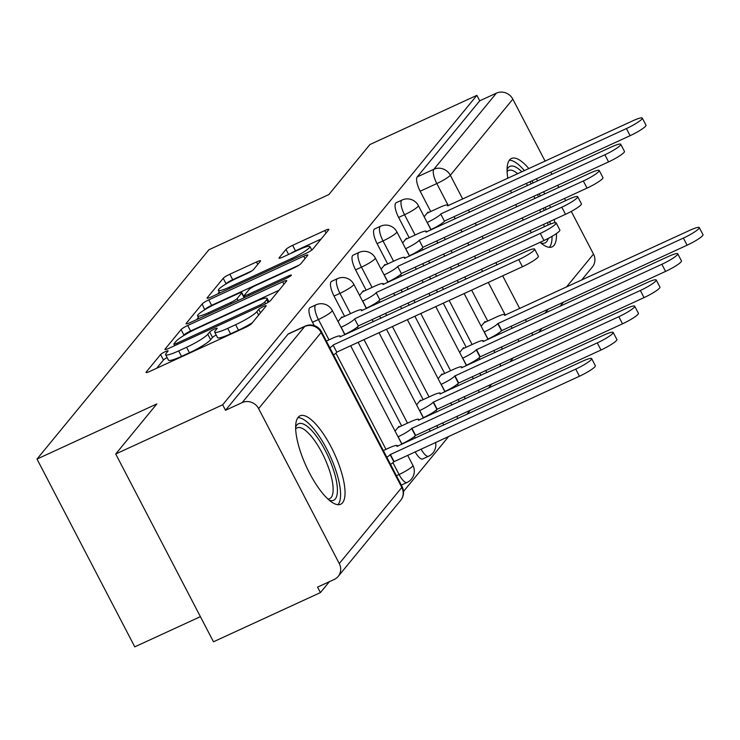 <?xml version="1.0" encoding="UTF-8"?>
<svg xmlns="http://www.w3.org/2000/svg" width="740" height="740" viewBox="0 0 740 740"><rect width="100%" height="100%" fill="white"/><g stroke="black" fill="none" stroke-linecap="round" stroke-linejoin="round"><path stroke-width="1.11" d="M165.233 351.676A4.283 0.62 -27.5 0 0 160.599 354.534L146.206 372.054A6.124 0.888 -27.5 0 0 146.048 372.451A6.124 0.888 -27.5 0 0 150.118 371.276L245.079 327.598A6.124 0.888 -27.5 0 0 251.702 323.519L266.095 305.999A4.283 0.62 -27.5 0 0 266.206 305.722A4.283 0.62 -27.5 0 0 263.357 306.545A4.283 0.62 -27.5 0 0 258.713 309.394L256.854 311.66A19.591 2.831 -27.5 0 1 235.635 324.703L227.726 328.347A19.591 2.831 -27.5 0 1 214.674 332.112A19.591 2.831 -27.5 0 1 215.174 330.836L217.042 328.569A4.283 0.62 -27.5 0 0 217.153 328.282A4.283 0.62 -27.5 0 0 214.295 329.106A4.283 0.62 -27.5 0 0 209.651 331.964L207.792 334.23A19.591 2.831 -27.5 0 1 186.572 347.273L178.664 350.908A19.591 2.831 -27.5 0 1 165.621 354.682A19.591 2.831 -27.5 0 1 166.121 353.396L167.98 351.13A4.283 0.62 -27.5 0 0 168.091 350.853A4.283 0.62 -27.5 0 0 165.233 351.676M167.148 357.605A4.283 0.62 -27.5 0 0 163.447 360.001L156.658 368.27M216.2 335.044A4.283 0.62 -27.5 0 0 212.5 337.44L210.641 339.706L207.792 334.23M479.714 373.2A12.478 3.959 65.3 0 0 480.972 375.291M458.19 399.406A12.478 3.959 65.3 0 0 459.447 401.506M436.656 425.611A12.478 3.959 65.3 0 0 437.914 427.711M415.131 451.825A12.478 3.959 65.3 0 0 422.67 458.976L428.58 456.256A12.478 3.959 -114.7 0 1 421.042 449.106M298.109 417.342A48.655 15.438 65.3 0 0 307.914 469.854A48.655 15.438 65.3 0 0 340.678 504.245A48.655 15.438 65.3 0 0 342.574 502.747A48.655 15.438 65.3 0 0 332.778 450.235A48.655 15.438 65.3 0 0 300.014 415.843A48.655 15.438 65.3 0 0 298.109 417.342M528.869 168.628A48.655 15.438 65.3 0 0 511.442 158.462A48.655 15.438 65.3 0 0 509.546 159.96A48.655 15.438 65.3 0 0 507.816 178.312M510.702 190.615A48.655 15.438 65.3 0 0 511.433 192.955M515.762 204.592A48.655 15.438 65.3 0 0 516.724 206.821M522.172 217.949A48.655 15.438 65.3 0 0 523.346 220.076M530.007 230.649A48.655 15.438 65.3 0 0 531.459 232.656M540.089 242.313A48.655 15.438 65.3 0 0 552.114 246.873A48.655 15.438 65.3 0 0 554.01 245.375A48.655 15.438 65.3 0 0 556.434 233.553M260.406 261.192A6.124 0.888 -27.5 0 0 260.563 260.795A6.124 0.888 -27.5 0 0 256.484 261.969L229.844 274.226A6.124 0.888 -27.5 0 0 223.212 278.305L207.228 297.757A6.124 0.888 -27.5 0 0 207.071 298.164A6.124 0.888 -27.5 0 0 211.15 296.981L306.101 253.302A6.124 0.888 -27.5 0 0 312.733 249.232L328.717 229.77A6.124 0.888 -27.5 0 0 328.875 229.372A6.124 0.888 -27.5 0 0 324.795 230.547L292.624 245.347A6.124 0.888 -27.5 0 0 285.992 249.426L279.147 257.751A6.124 0.888 -27.5 0 0 278.989 258.158A6.124 0.888 -27.5 0 0 283.068 256.974L299.025 249.639A16.382 2.368 -27.5 0 1 309.93 246.485A16.382 2.368 -27.5 0 1 291.782 258.454L229.271 287.213A16.382 2.368 -27.5 0 1 218.365 290.367A16.382 2.368 -27.5 0 1 236.513 278.388L246.938 273.596A6.124 0.888 -27.5 0 0 253.561 269.526L260.406 261.192M258.621 408.61L339.281 563.556A12.478 11.692 -140.6 0 1 338.171 576.423A12.478 11.692 -140.6 0 1 334.23 579.448L317.571 587.116L320.42 592.592L213.481 641.784L115.718 453.99L156.843 403.929L37 459.059L208.958 249.732L328.81 194.602L369.935 144.531L476.884 95.34L222.666 404.799L225.515 410.275L242.174 402.606L304.695 326.507A12.478 3.959 -114.7 0 1 305.176 326.118L288.517 333.786A12.478 3.959 -114.7 0 0 288.036 334.166L304.695 326.507A12.478 11.692 -140.6 0 1 321.142 332.51L258.621 408.61A12.478 11.692 -140.6 0 0 242.174 402.606M115.718 453.99L222.666 404.799M187.71 325.507A6.124 0.888 -27.5 0 0 181.087 329.587L165.103 349.049A6.124 0.888 -27.5 0 0 164.946 349.447A6.124 0.888 -27.5 0 0 169.016 348.272L263.976 304.593A6.124 0.888 -27.5 0 0 270.6 300.514L286.584 281.052A6.124 0.888 -27.5 0 0 286.741 280.654A6.124 0.888 -27.5 0 0 282.671 281.829L187.71 325.507L190.569 330.983A6.124 0.888 -27.5 0 0 183.936 335.063L183.289 335.849M186.166 323.408L202.149 303.946A6.124 0.888 -27.5 0 1 208.782 299.867L303.733 256.188A6.124 0.888 -27.5 0 1 307.812 255.013A6.124 0.888 -27.5 0 1 307.655 255.411L300.81 263.745A6.124 0.888 -27.5 0 1 294.178 267.815L255.67 285.529A6.124 0.888 -27.5 0 0 249.047 289.608L244.505 295.131A6.124 0.888 -27.5 0 0 244.348 295.528A6.124 0.888 -27.5 0 0 248.427 294.354L288.517 275.909A4.283 0.62 -27.5 0 1 291.375 275.086A4.283 0.62 -27.5 0 1 286.621 278.221L190.088 322.631A6.124 0.888 -27.5 0 1 186.008 323.805A6.124 0.888 -27.5 0 1 186.166 323.408L186.424 323.907M554.917 222.703A48.655 15.438 65.3 0 0 554.177 219.53M550.486 207.598A48.655 15.438 65.3 0 0 549.635 205.313M544.732 193.936A48.655 15.438 65.3 0 0 543.659 191.753M537.638 180.893A48.655 15.438 65.3 0 0 536.334 178.821M495.513 335.997L495.152 335.294M487.725 321.031L471.63 290.108M465.904 279.11L464.776 276.954M459.05 265.956L457.931 263.801M452.205 252.803L451.086 250.647M445.36 239.649L444.231 237.494M438.515 226.496L438.145 225.793M430.717 211.529L420.154 191.225L436.813 183.566A12.478 3.959 -114.7 0 1 433.871 169.256L496.392 93.148A12.478 11.692 39.4 0 1 512.838 99.151L545.112 161.154M320.42 592.592L329.383 581.686M403.494 491.471L448.782 436.341M466.774 414.437L470.307 410.136M488.308 388.223L491.841 383.93M509.832 362.017L513.366 357.716M200.392 616.66L134.763 646.852L37 459.059M550.837 172.152L551.966 174.307M557.683 185.305L558.811 187.46M564.537 198.459L565.656 200.614M571.28 211.418L593.499 254.097A12.478 11.692 39.4 0 1 592.389 266.964L581.603 280.09M476.884 95.34L479.733 100.816L496.392 93.148M399.239 426.952L398.934 426.36L395.049 431.087M342.232 317.451L341.926 316.859L338.05 321.586M420.764 400.738L420.459 400.155L416.583 404.873M363.766 291.246L363.46 290.654L359.575 295.38M442.298 374.532L441.993 373.94L438.108 378.667M385.3 265.031L384.985 264.439L381.109 269.166M463.832 348.327L463.518 347.735L459.642 352.462M406.824 238.826L406.519 238.234L402.634 242.961M473.979 362.202L473.618 361.509M466.191 347.236L443.251 303.16M437.525 292.171L436.406 290.006M430.68 279.017L429.552 276.853M423.826 265.854L422.707 263.699M416.981 252.701L416.62 252.007M409.192 237.734L398.62 217.44L404.53 214.72A12.478 3.959 -114.7 0 1 402.079 200.022L396.168 202.742A12.478 3.959 65.3 0 0 398.62 217.44M452.454 388.417L452.094 387.714M444.666 373.45L414.872 316.221M409.146 305.222L408.027 303.067M402.301 292.069L401.173 289.914M395.456 278.915L395.086 278.212M387.658 263.949L377.095 243.645L383.006 240.925A12.478 3.959 -114.7 0 1 380.554 226.227L374.634 228.947A12.478 3.959 65.3 0 0 377.095 243.645M430.921 414.622L430.56 413.919M423.132 399.656L386.493 329.272M380.767 318.274L379.648 316.119M373.922 305.121L373.561 304.418M366.134 290.154L355.561 269.85L361.471 267.131A12.478 3.959 -114.7 0 1 359.02 252.442L353.11 255.161A12.478 3.959 65.3 0 0 355.561 269.85M409.396 440.827L409.026 440.134M401.607 425.861L358.114 342.324M352.388 331.326L352.027 330.632M344.6 316.359L334.036 296.065L339.947 293.345A12.478 3.959 -114.7 0 1 337.486 278.647L331.575 281.367A12.478 3.959 65.3 0 0 334.036 296.065M314.232 325.582L312.502 322.27L318.413 319.55A12.478 3.959 -114.7 0 1 315.962 304.852L310.051 307.572A12.478 3.959 65.3 0 0 312.502 322.27M428.358 212.621L428.044 212.029L424.168 216.755M485.357 322.113L485.052 321.53L481.166 326.248M502.506 349.086A12.478 3.959 -114.7 0 1 501.248 346.986M479.733 100.816L417.212 176.916A12.478 3.959 65.3 0 0 420.154 191.225M225.515 410.275L288.036 334.166M165.621 354.682L168.47 360.158A19.591 2.831 -27.5 0 0 181.513 356.384L178.664 350.908M210.641 339.706A19.591 2.831 -27.5 0 1 189.431 352.749L181.513 356.384M214.674 332.112L217.532 337.588A19.591 2.831 -27.5 0 0 230.575 333.823L227.726 328.347M252.349 322.733A19.591 2.831 -27.5 0 1 238.483 330.179L230.575 333.823M278.98 290.311L190.569 330.983M173.974 343.832A4.283 0.62 -27.5 0 0 173.863 344.118A4.283 0.62 -27.5 0 0 176.721 343.295L260.064 304.954A4.283 0.62 -27.5 0 0 264.707 302.096L266.668 299.709A19.591 2.831 -27.5 0 0 267.168 298.424A19.591 2.831 -27.5 0 0 254.125 302.197L197.154 328.403A19.591 2.831 -27.5 0 0 175.935 341.445L173.974 343.832M196.618 319.615L198.385 317.469M204.712 309.773L202.149 303.946M299.127 265.096L211.631 305.343A6.124 0.888 -27.5 0 0 204.999 309.422M215.71 303.909A16.382 2.368 -27.5 0 0 197.562 315.887A16.382 2.368 -27.5 0 0 208.467 312.733L230.492 302.605A6.124 0.888 -27.5 0 0 237.124 298.525L241.656 293.003A6.124 0.888 -27.5 0 0 241.814 292.605A6.124 0.888 -27.5 0 0 237.734 293.78L215.71 303.909M321.114 239.029L295.473 250.823A6.124 0.888 -27.5 0 0 290.524 253.543M251.878 270.877L232.693 279.702A6.124 0.888 -27.5 0 0 226.061 283.781L225.839 284.049M219.253 292.069L217.69 293.974M386.854 457.311A12.478 1.804 -27.5 0 0 390.128 454.656L575.748 369.112A14.347 2.072 -27.5 0 0 591.649 358.623A14.347 2.072 -27.5 0 0 582.093 361.388L396.89 446.424A12.478 1.804 -27.5 0 0 397.214 445.61A12.478 1.804 -27.5 0 0 388.907 448.005L383.339 450.568M591.649 358.623L595.349 365.745A14.347 2.072 152.5 0 1 579.448 376.235L393.837 461.769A12.478 1.804 152.5 0 1 390.554 464.424M394.041 461.519L390.341 454.406M329.846 347.809A12.478 1.804 -27.5 0 0 333.13 345.154L336.829 352.277A12.478 1.804 152.5 0 1 333.555 354.932M333.333 344.905L518.74 259.611A14.347 2.072 -27.5 0 0 534.641 249.121L538.35 256.243A14.347 2.072 152.5 0 1 522.449 266.733L337.042 352.018M534.641 249.121A14.347 2.072 -27.5 0 0 525.095 251.887L339.891 336.922A12.478 1.804 -27.5 0 0 340.206 336.108A12.478 1.804 -27.5 0 0 331.899 338.504L326.34 341.066M398.028 436.804L398.148 436.748A12.478 1.804 -27.5 0 0 411.662 428.451L597.273 342.907A14.347 2.072 -27.5 0 0 613.173 332.417A14.347 2.072 -27.5 0 0 603.627 335.183L418.424 420.218A12.478 1.804 -27.5 0 0 418.738 419.404A12.478 1.804 -27.5 0 0 410.432 421.8L397.963 427.535M613.173 332.417L616.883 339.54A14.347 2.072 152.5 0 1 600.982 350.02L415.362 435.564A12.478 1.804 152.5 0 1 401.857 443.871L398.148 436.748M415.575 435.314L411.865 428.192M419.562 410.598L419.682 410.543A12.478 1.804 -27.5 0 0 433.187 402.236L618.807 316.702A14.347 2.072 -27.5 0 0 634.707 306.212A14.347 2.072 -27.5 0 0 625.152 308.969L439.949 394.004A12.478 1.804 -27.5 0 0 440.272 393.19A12.478 1.804 -27.5 0 0 431.966 395.595L419.497 401.33M634.707 306.212L638.407 313.325A14.347 2.072 152.5 0 1 622.507 323.815L436.896 409.359A12.478 1.804 152.5 0 1 423.382 417.665L419.682 410.543M437.1 409.109L433.4 401.986M295.649 427.137A42.106 13.357 -114.7 0 1 312.928 431.855A42.106 13.357 -114.7 0 1 333.731 470.677A42.106 13.357 -114.7 0 1 329.263 500.212M327.95 499.056A38.989 12.367 65.3 0 0 329.651 498.677A38.989 12.367 65.3 0 0 329.735 471.278A38.989 12.367 65.3 0 0 297.064 427.84A38.989 12.367 65.3 0 0 295.676 428.886M337.921 504.699A48.34 15.336 65.3 0 0 336.349 471.963A48.34 15.336 65.3 0 0 297.878 417.638M507.076 169.765A42.106 13.357 -114.7 0 1 521.885 171.837M529.933 181.763A42.106 13.357 -114.7 0 1 531.292 183.816M537.462 194.611A42.106 13.357 -114.7 0 1 538.544 196.785M543.401 208.181A42.106 13.357 -114.7 0 1 544.224 210.475M540.588 212.149A38.989 12.367 65.3 0 0 539.784 209.846M534.955 198.44A38.989 12.367 65.3 0 0 533.873 196.257M527.611 185.509A38.989 12.367 65.3 0 0 526.223 183.474M517.723 173.752A38.989 12.367 65.3 0 0 508.5 170.459A38.989 12.367 65.3 0 0 507.104 171.504M549.357 247.317A48.34 15.336 65.3 0 0 552.012 236.347M550.366 224.081A48.34 15.336 65.3 0 0 549.774 221.556M546.092 209.614A48.34 15.336 65.3 0 0 545.241 207.329M540.339 195.961A48.34 15.336 65.3 0 0 539.275 193.778M533.244 182.919A48.34 15.336 65.3 0 0 531.94 180.847M524.457 170.653A48.34 15.336 65.3 0 0 509.314 160.266M547.628 222.546A42.106 13.357 -114.7 0 1 548.09 225.016M548.229 238.428A42.106 13.357 -114.7 0 1 540.69 242.831M544.196 226.792A38.989 12.367 65.3 0 0 543.798 224.303M341.029 327.311L341.149 327.256A12.478 1.804 -27.5 0 0 354.654 318.949L358.364 326.062A12.478 1.804 152.5 0 1 344.849 334.369L344.729 334.425M354.867 318.7L540.274 233.405A14.347 2.072 -27.5 0 0 556.175 222.916L559.875 230.038A14.347 2.072 152.5 0 1 543.983 240.528L358.567 325.813M556.175 222.916A14.347 2.072 -27.5 0 0 546.62 225.681L361.416 310.717A12.478 1.804 -27.5 0 0 361.74 309.903A12.478 1.804 -27.5 0 0 353.433 312.299L340.964 318.034M362.554 301.097L362.674 301.041A12.478 1.804 -27.5 0 0 376.188 292.735L379.888 299.857A12.478 1.804 152.5 0 1 366.383 308.164L366.263 308.219M376.392 292.485L561.799 207.2A14.347 2.072 -27.5 0 0 577.699 196.71L581.409 203.824A14.347 2.072 152.5 0 1 565.508 214.313L380.101 299.608M577.699 196.71A14.347 2.072 -27.5 0 0 568.154 199.467L382.95 284.512A12.478 1.804 -27.5 0 0 383.264 283.688A12.478 1.804 -27.5 0 0 374.958 286.093L362.489 291.828M441.086 384.393L441.207 384.338A12.478 1.804 -27.5 0 0 454.721 376.031L640.331 290.487A14.347 2.072 -27.5 0 0 656.232 279.998A14.347 2.072 -27.5 0 0 646.686 282.763L461.483 367.799A12.478 1.804 -27.5 0 0 461.797 366.985A12.478 1.804 -27.5 0 0 453.49 369.38L441.022 375.115M656.232 279.998L659.941 287.12A14.347 2.072 152.5 0 1 644.041 297.61L458.421 383.154A12.478 1.804 152.5 0 1 444.916 391.451L441.207 384.338M458.634 382.894L454.924 375.781M462.62 358.188L462.74 358.132A12.478 1.804 -27.5 0 0 476.246 349.826L661.865 264.282A14.347 2.072 -27.5 0 0 677.766 253.792A14.347 2.072 -27.5 0 0 668.211 256.558L483.007 341.593A12.478 1.804 -27.5 0 0 483.331 340.779A12.478 1.804 -27.5 0 0 475.024 343.175L462.556 348.91M677.766 253.792L681.466 260.915A14.347 2.072 152.5 0 1 665.574 271.395L479.955 356.939A12.478 1.804 152.5 0 1 466.44 365.246L462.74 358.132M480.158 356.689L476.458 349.567M484.145 331.973L484.265 331.918A12.478 1.804 -27.5 0 0 497.779 323.611L683.399 238.077A14.347 2.072 -27.5 0 0 699.291 227.587A14.347 2.072 -27.5 0 0 689.745 230.344L504.541 315.379A12.478 1.804 -27.5 0 0 504.856 314.565A12.478 1.804 -27.5 0 0 496.549 316.97L484.09 322.705M699.291 227.587L703 234.7A14.347 2.072 152.5 0 1 687.099 245.19L501.48 330.734A12.478 1.804 152.5 0 1 487.974 339.04L484.265 331.918M501.692 330.484L497.983 323.361M384.088 274.892L384.208 274.836A12.478 1.804 -27.5 0 0 397.713 266.529L401.422 273.652A12.478 1.804 152.5 0 1 387.908 281.949L387.788 282.005M397.926 266.28L583.333 180.986A14.347 2.072 -27.5 0 0 599.234 170.505L602.943 177.619A14.347 2.072 152.5 0 1 587.042 188.108L401.626 273.393M599.234 170.505A14.347 2.072 -27.5 0 0 589.678 173.262L404.475 258.297A12.478 1.804 -27.5 0 0 404.799 257.483A12.478 1.804 -27.5 0 0 396.492 259.879L384.023 265.614M405.613 248.686L405.733 248.631A12.478 1.804 -27.5 0 0 419.247 240.324L422.947 247.438A12.478 1.804 152.5 0 1 409.442 255.744L409.322 255.8M419.45 240.075L604.867 154.78A14.347 2.072 -27.5 0 0 620.758 144.291L624.468 151.413A14.347 2.072 152.5 0 1 608.567 161.903L423.16 247.188M620.758 144.291A14.347 2.072 -27.5 0 0 611.212 147.056L426.009 232.092A12.478 1.804 -27.5 0 0 426.323 231.278A12.478 1.804 -27.5 0 0 418.017 233.674L405.557 239.409M427.147 222.472L427.267 222.416A12.478 1.804 -27.5 0 0 440.772 214.119L444.481 221.232A12.478 1.804 152.5 0 1 430.976 229.539L430.846 229.594M440.985 213.86L626.391 128.575A14.347 2.072 -27.5 0 0 642.292 118.085L646.002 125.199A14.347 2.072 152.5 0 1 630.101 135.688L444.685 220.983M642.292 118.085A14.347 2.072 -27.5 0 0 632.737 120.842L447.534 205.887A12.478 1.804 -27.5 0 0 447.857 205.063A12.478 1.804 -27.5 0 0 439.551 207.468L427.082 213.203M163.447 360.001L160.599 354.534M260.499 312.817L258.713 309.394M212.5 337.44L209.651 331.964M486.883 372.572A12.478 3.959 -114.7 0 1 485.634 370.481M465.358 398.786A12.478 3.959 -114.7 0 1 464.1 396.686M443.824 424.991A12.478 3.959 -114.7 0 1 442.566 422.892M401.321 485.098L407.046 482.471A12.478 3.959 -114.7 0 1 399.073 474.497L392.921 462.676M396.427 475.709L399.073 474.497A12.478 1.804 -27.5 0 0 412.578 466.191A12.478 1.804 152.5 0 0 412.901 465.377L407.638 455.267M512.173 328.329L511.053 326.174M505.327 315.175L488.289 282.449M482.563 271.45L481.435 269.295M475.718 258.297L474.59 256.142M468.864 245.143L467.745 242.979M462.019 231.99L460.9 229.826M455.174 218.837L454.046 216.672M448.32 205.674L436.813 183.566A12.478 1.804 152.5 0 0 450.318 175.26L462.713 199.06M468.439 210.058L469.558 212.214M475.284 223.212L476.403 225.367M482.129 236.365L483.257 238.521M488.974 249.519L490.102 251.674M495.828 262.672L496.947 264.837M502.673 275.826L519.711 308.562M525.437 319.56L526.556 321.715M544.871 313.288L548.405 308.996M566.396 287.083L593.499 254.097M512.838 99.151L450.318 175.26A12.478 11.692 -140.6 0 0 433.871 169.256L417.212 176.916M339.281 563.556L401.802 487.457L321.142 332.51A12.478 1.804 -27.5 0 0 321.456 331.696A12.478 12.478 0 0 0 305.176 326.118M479.899 359.483L479.039 357.836M472.102 344.516L449.161 300.449M443.436 289.451L442.317 287.286M436.591 276.298L435.462 274.133M429.736 263.135L428.617 260.979M422.892 249.981L422.041 248.335M415.103 235.015L404.53 214.72A12.478 1.804 152.5 0 0 418.045 206.414A12.478 1.804 152.5 0 0 418.359 205.6A12.478 12.478 0 0 0 402.079 200.022M458.365 385.697L457.505 384.051M450.577 370.731L420.783 313.501M415.057 302.503L413.938 300.348M408.212 289.349L407.083 287.194M401.367 276.196L400.507 274.549M393.569 261.229L383.006 240.925A12.478 1.804 152.5 0 0 396.511 232.619A12.478 1.804 152.5 0 0 396.834 231.805A12.478 12.478 0 0 0 380.554 226.227M436.841 411.903L435.98 410.256M429.043 396.936L392.404 326.553M386.678 315.555L385.559 313.399M379.833 302.401L378.973 300.755M372.044 287.435L361.471 267.131A12.478 1.804 152.5 0 0 374.986 258.824A12.478 1.804 152.5 0 0 375.3 258.01A12.478 12.478 0 0 0 359.02 252.442M415.307 438.108L414.446 436.461M407.518 423.141L364.025 339.605M358.308 328.606L357.448 326.96M350.51 313.64L339.947 293.345A12.478 1.804 152.5 0 0 353.452 285.039A12.478 1.804 152.5 0 0 353.766 284.225A12.478 12.478 0 0 0 337.486 278.647M385.984 449.346L335.914 353.174M328.986 339.854L318.413 319.55A12.478 1.804 152.5 0 0 331.927 311.244A12.478 1.804 152.5 0 0 332.242 310.43A12.478 12.478 0 0 0 315.962 304.852M519.166 341.418A12.478 3.959 -114.7 0 1 517.908 339.327M531.995 332.843A12.478 11.692 39.4 0 1 532.384 335.34M402.116 486.633A12.478 1.804 -27.5 0 1 401.802 487.457A12.478 11.692 39.4 0 1 400.692 500.314A12.478 12.478 0 0 0 402.116 486.633L321.456 331.696M189.431 352.749L186.572 347.273M238.483 330.179L235.635 324.703M258.63 315.083L256.854 311.66M146.465 372.553L146.206 372.054M283.938 284.28L282.671 281.829M165.362 349.548L165.103 349.049M183.936 335.063L181.087 329.587M177.322 344.452L176.721 343.295M260.674 306.11L260.064 304.954M265.595 303.798L264.707 302.096M268.074 302.401L266.668 299.709M211.631 305.343L208.782 299.867M305.01 258.639L303.733 256.188M249.029 295.51L248.427 294.354M289.062 276.954L288.517 275.909M209.069 313.889L208.467 312.733M231.093 303.761L230.492 302.605M238.15 300.514L237.124 298.525M244.135 297.767L241.656 293.003M229.872 288.369L229.271 287.213M292.383 259.62L291.782 258.454M279.406 258.26L279.147 257.751M288.6 254.431L285.992 249.426M295.473 250.823L292.624 245.347M326.072 232.989L324.795 230.547M207.496 298.266L207.228 297.757M226.061 283.781L223.212 278.305M232.693 279.702L229.844 274.226M257.761 264.421L256.484 261.969M393.837 461.769L390.128 454.656M579.448 376.235L575.748 369.112M333.13 345.154L336.829 352.277M518.74 259.611L522.449 266.733M415.362 435.564L411.662 428.451M600.982 350.02L597.273 342.907M436.896 409.359L433.187 402.236M622.507 323.815L618.807 316.702M354.654 318.949L358.364 326.062M341.149 327.256L344.849 334.369M540.274 233.405L543.983 240.528M376.188 292.735L379.888 299.857M362.674 301.041L366.383 308.164M561.799 207.2L565.508 214.313M458.421 383.154L454.721 376.031M644.041 297.61L640.331 290.487M479.955 356.939L476.246 349.826M665.574 271.395L661.865 264.282M501.48 330.734L497.779 323.611M687.099 245.19L683.399 238.077M397.713 266.529L401.422 273.652M384.208 274.836L387.908 281.949M583.333 180.986L587.042 188.108M419.247 240.324L422.947 247.438M405.733 248.631L409.442 255.744M604.867 154.78L608.567 161.903M440.772 214.119L444.481 221.232M427.267 222.416L430.976 229.539M626.391 128.575L630.101 135.688M332.242 310.43L344.914 334.767M350.64 345.765L401.913 444.268M407.046 482.471A12.478 12.478 0 0 0 412.901 465.377M353.766 284.225L366.439 308.562M372.164 319.56L373.293 321.715M379.01 332.713L423.447 418.063M429.172 429.061L430.292 431.217M428.58 456.256A12.478 12.478 0 0 0 435.582 442.409M375.3 258.01L387.973 282.356M393.699 293.354L394.818 295.51M400.543 306.508L401.663 308.663M407.389 319.661L444.971 391.858M450.697 402.847L451.825 405.011M457.366 418.766A12.478 12.478 0 0 0 457.117 416.204M396.834 231.805L409.498 256.142M415.223 267.14L416.352 269.295M422.078 280.293L423.197 282.458M428.923 293.447L430.042 295.611M435.768 306.601L466.505 365.643M472.231 376.642L473.35 378.797M478.9 392.552A12.478 12.478 0 0 0 478.641 389.999M418.359 205.6L431.032 229.937M436.757 240.935L437.877 243.09M443.602 254.088L444.731 256.243M450.447 267.242L451.576 269.397M457.302 280.395L458.421 282.55M464.147 293.549L488.03 339.438M493.756 350.436L494.884 352.591M500.425 366.346A12.478 12.478 0 0 0 500.175 363.784M538.544 332.51L542.078 328.209M560.078 306.295L563.602 302.003M338.171 576.423L400.692 500.314M174.677 345.673L173.863 344.118M268.953 301.846L267.168 298.424M245.245 297.249L244.348 295.528M198.949 318.552L197.562 315.887M244.431 297.628L241.814 292.605M219.752 293.031L218.365 290.367M311.79 250.064L309.93 246.485M397.556 446.276L397.214 445.61M340.206 336.108L340.557 336.774M419.09 420.07L418.738 419.404M440.615 393.856L440.272 393.19M361.74 309.903L362.082 310.569M383.264 283.688L383.616 284.354M462.149 367.651L461.797 366.985M483.673 341.445L483.331 340.779M505.207 315.231L504.856 314.565M404.799 257.483L405.141 258.149M426.323 231.278L426.675 231.944M447.857 205.063L448.2 205.729"/></g></svg>
